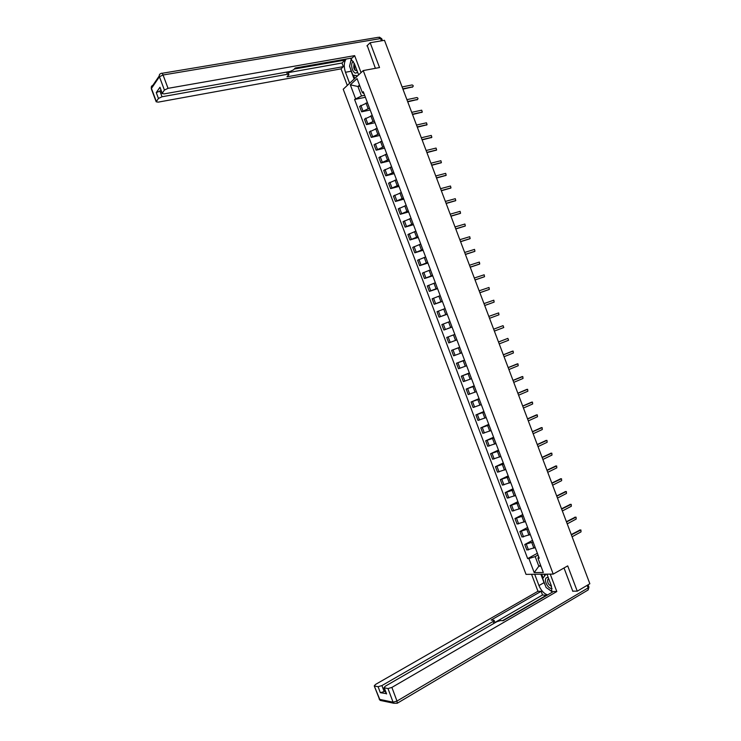 <?xml version="1.0" encoding="UTF-8"?>
<svg xmlns="http://www.w3.org/2000/svg" width="741" height="741" viewBox="0 0 741 741"><rect width="100%" height="100%" fill="white"/><g stroke="black" fill="none" stroke-linecap="round" stroke-linejoin="round"><path stroke-width="1.11" d="M363.238 70.58L343.222 89.235L526.027 574.358L553.221 574.099L363.238 70.58L379.531 67.551L370.157 42.728L384.486 40.31L589.855 583.751L577.258 591.179L567.708 565.883L553.221 574.099M572.756 591.123L577.258 591.179M370.157 42.728L366.906 45.886M367.425 102.73L359.607 106.398L361.645 111.808L369.49 108.149M370.194 110.001L361.645 111.808M372.26 115.55L364.433 119.181L366.471 124.599L374.335 120.968M374.992 122.719L366.471 124.599M377.095 128.378L369.25 131.972L371.297 137.391L379.17 133.797M379.79 135.446L371.297 137.391M381.939 141.207L374.075 144.773L376.122 150.191L384.014 146.635M384.598 148.181L376.122 150.191M386.783 154.045L378.901 157.583L380.948 163.001L388.849 159.472M389.395 160.917L380.948 163.001M391.628 166.892L383.736 170.393L385.774 175.812L393.703 172.32M394.203 173.663L385.774 175.812M396.472 179.739L388.562 183.203L390.609 188.631L398.547 185.176M399.01 186.417L390.609 188.631M401.316 192.595L393.397 196.032L395.444 201.459L403.4 198.032M403.826 199.172L395.444 201.459M406.17 205.461L398.232 208.86L400.279 214.288L408.245 210.898M408.634 211.935L400.279 214.288M411.023 218.326L403.076 221.689L405.123 227.126L413.098 223.763M412.746 222.819L410.644 217.308M413.45 224.699L405.123 227.126M415.877 231.201L407.911 234.536L409.968 239.964L417.961 236.648M418.276 237.472L409.968 239.964M420.74 244.085L412.756 247.383L414.803 252.82L422.815 249.532M423.092 250.254L414.803 252.82M422.537 248.791L420.416 243.215M425.603 256.97L417.6 260.23L419.656 265.676L427.677 262.416M427.437 261.786L425.334 256.275M427.909 263.036L419.656 265.676M430.465 269.863L422.453 273.086L424.5 278.533L432.54 275.309M432.346 274.781L430.243 269.279M432.735 275.828L424.5 278.533M435.328 282.766L427.298 285.952L429.354 291.398L437.412 288.212M437.246 287.786L435.143 282.284M437.56 288.629L429.354 291.398M440.191 295.668L432.151 298.827L434.207 304.273L442.275 301.124M442.155 300.8L440.052 295.298M442.396 301.43L434.207 304.273M445.063 308.58L437.005 311.702L439.061 317.148L447.147 314.036M444.98 308.275L447.055 313.795M447.221 314.24L439.061 317.148M449.935 321.492L441.858 324.586L443.915 330.032L452.019 326.948M449.889 321.316L451.973 326.827M452.056 327.059L443.915 330.032M454.807 334.413L446.721 337.47L448.777 342.926L456.891 339.878L448.777 342.926M454.807 334.358L456.891 339.878M459.707 347.334L451.584 350.363L453.64 355.828L461.745 352.818M459.689 347.279L451.584 350.363M459.707 347.409L461.819 352.929M464.588 360.274L456.447 363.266L458.503 368.731L466.626 365.758M464.653 360.459L466.71 365.971M464.524 360.107L456.447 363.266M469.47 373.214L461.31 376.178L463.375 381.634L471.508 378.697M471.628 379.022L469.572 373.483M469.368 372.945L461.31 376.178M474.351 386.163L466.182 389.09L468.238 394.555L476.389 391.646M474.212 385.783L466.182 389.09M479.232 399.112L471.054 402.002L473.11 407.476L481.28 404.605M481.483 405.142L479.418 399.594M479.057 398.639L471.054 402.002M484.123 412.07L475.926 414.932L477.982 420.397L486.17 417.563M483.901 411.487L475.926 414.932M489.014 425.038L480.798 427.863L482.863 433.337L491.061 430.53M488.754 424.352L480.798 427.863M493.904 438.005L485.67 440.793L487.735 446.277L495.951 443.507M493.608 437.218L485.67 440.793M498.795 450.982L490.551 453.742L492.617 459.216L500.851 456.484M498.461 450.093L490.551 453.742M503.695 463.968L495.433 466.691L497.498 472.165L505.742 469.47M506.159 470.563L504.075 464.987M503.315 462.968L495.433 466.691M508.595 476.954L500.314 479.64L502.389 485.123L510.642 482.465M508.178 475.852L500.314 479.64M511.095 483.66L509.039 478.214M513.494 489.949L505.205 492.608L507.27 498.091L515.551 495.46M513.041 488.745L505.205 492.608M518.394 502.954L510.095 505.575L512.161 511.058L520.451 508.465M517.903 501.638L510.095 505.575M523.303 515.958L514.986 518.543L517.051 524.035L525.36 521.479M522.766 514.541L514.986 518.543M528.213 528.972L519.876 531.519L521.951 537.012L530.269 534.493M527.638 527.453L519.876 531.519M533.122 541.995L524.767 544.505L526.842 550.007L535.178 547.516M532.51 540.365L524.767 544.505M359.894 86.113L357.922 86.502L361.488 95.969L364.665 95.33M364.053 93.718L362.33 92.56L357.06 78.592L350.326 84.835L357.922 86.502L359.496 85.067M538.577 556.445L537.966 558.279L539.244 558.232L363.294 91.699L362.33 92.56M537.966 558.279L543.329 572.497L534.196 572.598L528.907 558.557L535.187 556.584L538.818 566.207L540.939 566.161M361.488 95.969L354.587 99.47L527.657 558.603L528.907 558.557M355.532 98.636L350.326 84.835M540.587 565.226L538.818 566.207L534.196 572.598M538.04 555.018L535.187 556.584M365.396 97.284L354.587 99.47M537.382 553.286L527.657 558.603M412.635 86.901L402.947 89.142M402.817 88.818L412.756 86.808C413.534 86.021 413.311 85.4 412.098 84.937L402.113 86.947M417.387 99.535L407.735 101.823M407.615 101.517L417.526 99.424C418.304 98.646 418.091 98.025 416.887 97.553L406.911 99.637M422.138 112.169L412.533 114.512M412.422 114.216L422.296 112.048L421.675 110.177L411.709 112.345M353.929 63.985L355.069 70.376M349.613 83.279L345.473 72.275C343.694 66.755 343.907 62.337 346.13 59.03M358.635 74.869L354.411 63.698L350.437 58.27M361.043 72.627L354.633 55.631L352.253 57.955L295.224 68.015L293.473 69.886L290.018 71.488L164.067 93.903L162.066 93.523L159.982 87.243L156.258 92.588L161.001 90.689M344.695 59.28L344.991 60.067L341.981 63.031L343.342 66.634L341.055 68.857L158.166 102.147L156.184 101.795L158.444 98.451L156.258 92.588M347.307 85.428L341.055 68.857M354.633 55.631L168.05 88.336L164.409 90.059L162.066 93.523M159.824 90.893L162.02 96.765L287.425 74.267L288.925 74.545L286.98 76.823L343.342 66.634M162.02 96.765L158.444 98.451M367.24 45.562L375.381 68.32M294.251 69.052L344.991 60.067M288.203 72.627L341.981 63.031M354.133 79.065L351.178 71.229L345.473 72.275M351.29 58.863L349.993 64.486M350.382 68.45L351.178 71.229M353.522 75.165L354.772 78.472M355.995 75.601L356.477 76.879M546.96 574.164L551.285 585.64L551.989 592.365M545.283 585.316L544.033 582.667L538.957 585.557C541.078 590.549 543.95 593.661 547.59 594.912M538.957 585.557L534.706 574.275M531.566 574.303L537.957 591.272L541.134 591.318L491.163 620.041L494.099 620.337L493.117 621.467L381.921 685.582L384.162 691.575L380.337 692.696L386.181 693.585M546.821 595.366L542.514 594.986L541.134 591.318M537.957 591.272L375.557 684.406L374.242 685.897L379.522 699.347L393.073 702.19L387.988 688.565L383.986 687.722L385.301 686.203L496.868 621.69L500.564 620.578L503.083 620.726L553.49 591.494L556.806 591.54L391.887 687.416L396.981 701.06L588.113 587.909L587.141 585.353M550.239 574.127L556.806 591.54M374.557 686.036L378.095 686.703L381.921 685.582M387.988 688.565L391.887 687.416M573.265 591.123L572.849 591.374L564.012 567.977M546.71 595.069L502.5 620.689M385.2 690.973L384.162 691.575M542.514 594.986L494.914 622.496M547.543 588.484L552.119 591.809M544.033 582.667L540.847 574.219M541.708 574.21L543.134 577.989M544.033 574.192L544.681 575.914M353.346 61.429L352.911 61.762C349.502 64.708 353.698 75.841 356.94 72.451L357.468 71.784M354.3 63.393C353.068 67.885 353.985 70.321 357.06 70.701M357.56 75.869L352.873 75.054L349.548 66.236L351.391 58.956M548.303 577.73L547.469 577.6C542.82 577.369 547.09 588.706 551.582 588.502L552.064 588.447M548.738 578.897L547.756 579.518C547.256 582.639 548.516 584.908 551.536 586.335M552.156 591.577L546.117 587.53L542.727 578.545L545.987 574.173M546.358 574.164L547.154 574.683M426.899 124.812L417.322 127.202M417.22 126.924L427.075 124.673L426.473 122.802L416.516 125.053M431.651 137.456L422.129 139.901M422.027 139.641L431.846 137.307L431.271 135.427L421.314 137.77M436.403 150.108L426.927 152.609M426.835 152.368L436.625 149.951L436.069 148.07L426.121 150.488M441.164 162.761L431.725 165.317M431.642 165.095L441.404 162.594L440.876 160.714L430.938 163.215M445.915 175.422L436.532 178.035M436.458 177.831L446.193 175.246L445.674 173.357L435.745 175.95M450.676 188.094L441.34 190.752M441.265 190.567L450.982 187.908L450.482 186.019L440.562 188.686M455.437 200.765L446.147 203.479M446.082 203.312L455.761 200.57L455.289 198.681L445.378 201.432M460.198 213.445L450.963 216.215M450.908 216.066L460.559 213.241L460.096 211.342L450.195 214.177M464.959 226.125L455.78 228.95M455.724 228.821L465.348 225.912L464.913 224.023L455.011 226.941M469.72 238.815L460.596 241.696M460.55 241.585L470.146 238.593L469.72 236.703L459.837 239.695M474.49 251.505L465.413 254.45M465.376 254.348L474.935 251.282L474.536 249.384L464.663 252.468M479.251 264.204L470.229 267.205M470.202 267.121L479.742 263.972L479.353 262.082L469.488 265.241M484.021 276.912L475.055 279.968M475.027 279.903L484.54 276.671L484.169 274.781L474.314 278.023M488.782 289.62L479.881 292.741M479.862 292.695L489.338 289.379L488.995 287.48L479.149 290.805M493.552 302.328L484.707 305.514M484.697 305.487L494.145 302.087L493.812 300.188L483.984 303.597M498.952 314.805L489.542 318.297L498.952 314.805L498.637 312.906L488.819 316.398M493.654 329.199L503.056 325.651L493.654 329.199M494.367 331.088L503.769 327.522L503.056 325.651M498.489 341.99L507.863 338.378L498.498 342.009M499.212 343.898L508.576 340.249L507.863 338.378M503.324 354.782L512.096 351.299M504.056 356.717L513.393 352.985L513.115 351.086L503.343 354.828M508.169 367.592L516.94 364.016M508.9 369.537L518.209 365.721L517.95 363.831L508.187 367.647M513.004 380.392L521.784 376.743M513.745 382.365L523.026 378.466L522.785 376.576L513.031 380.476M517.848 393.212L526.629 389.479M518.598 395.194L527.851 391.22L527.62 389.321L517.885 393.304M522.692 406.031L531.482 402.215M523.452 408.041L532.668 403.975L532.455 402.085L522.738 406.142M527.536 418.86L536.336 414.96M528.305 420.888L537.494 416.738L537.29 414.849L527.592 418.989M532.39 431.697L541.199 427.714M533.159 433.735L542.319 429.511L542.125 427.613L532.446 431.836M537.244 444.535L546.052 440.469M538.022 446.591L547.154 442.284L546.969 440.386L537.308 444.693M542.097 457.373L550.915 453.242M542.884 459.457L551.989 455.067L551.813 453.168L542.162 457.558M546.951 470.229L555.769 466.015M547.747 472.323L556.824 467.849L556.658 465.959L547.025 470.433M551.813 483.086L560.631 478.797M552.61 485.207L561.659 480.64L561.502 478.751L551.897 483.308M556.667 495.951L565.503 491.589M557.482 498.082L566.495 493.441L566.356 491.542L556.76 496.183M561.53 508.817L570.366 504.38M562.345 510.975L571.339 506.242L571.2 504.352L561.632 509.067M566.402 521.692L575.238 517.181M567.217 523.868L576.183 519.052L576.053 517.162L566.504 521.96M571.265 534.567L580.101 529.991M572.098 536.762L581.027 531.871L580.907 529.972L571.376 534.863M533.9 548.21L531.825 542.69M528.991 535.169L526.907 529.658M524.072 522.146L521.997 516.634M519.163 509.123L517.088 503.611M514.254 496.109L512.179 490.598M509.345 483.095L507.27 477.593M504.445 470.09L502.37 464.588M499.545 457.095L497.47 451.593M494.645 444.1L492.57 438.607M489.745 431.114L487.671 425.621M484.855 418.137L482.78 412.644M479.955 405.16L477.889 399.677M475.064 392.202L472.999 386.709M470.183 379.235L468.117 373.751M465.292 366.286L463.227 360.802M460.411 353.337L458.346 347.853M455.53 340.388L453.464 334.913M450.648 327.448L448.592 321.983M445.776 314.517L443.711 309.053M440.904 301.596L438.839 296.131M436.032 288.675L433.967 283.21M431.16 275.763L429.095 270.308M426.288 262.86L424.232 257.396M421.425 249.958L419.369 244.502M416.562 237.064L414.506 231.609M411.7 224.171L409.643 218.725M406.846 211.296L404.79 205.841M401.983 198.412L399.936 192.966M397.13 185.546L395.083 180.1M392.285 172.681L390.229 167.234M387.432 159.824L385.385 154.387M382.588 146.968L380.541 141.531M377.743 134.121L375.696 128.684M372.899 121.283L370.852 115.846M368.055 108.445L366.008 103.018M523.554 536.919L521.479 531.408M518.644 523.906L516.57 518.404M513.745 510.901L511.67 505.399M508.845 497.906L506.77 492.404M503.945 484.91L501.87 479.418M499.045 471.924L496.979 466.432M494.154 458.938L492.089 453.455M489.264 445.971L487.198 440.478M484.373 432.994L482.308 427.511M479.483 420.036L477.417 414.552M474.601 407.078L472.536 401.603M469.72 394.129L467.654 388.655M464.839 381.189L462.773 375.706M459.957 368.249L457.901 362.775M455.085 355.319L453.02 349.845M450.213 342.388L448.148 336.923M445.341 329.467L443.285 324.002M440.469 316.555L438.413 311.09M435.606 303.643L433.55 298.188M430.743 290.741L428.687 285.285M425.88 277.847L423.824 272.392M421.018 264.954L418.961 259.507M416.164 252.079L414.108 246.623M411.311 239.195L409.254 233.748M406.457 226.32L404.401 220.883M401.603 213.454L399.556 208.017M396.759 200.598L394.703 195.161M391.906 187.742L389.859 182.305M387.061 174.895L385.014 169.467M382.226 162.057L380.179 156.62M377.382 149.219L375.335 143.791M372.547 136.39L370.5 130.962M367.712 123.562L365.665 118.143M362.877 110.742L360.839 105.324M528.463 549.933L526.388 544.422M412.756 86.808L412.191 87.281M417.526 99.424L416.951 99.878M422.296 112.048L421.722 112.493M159.982 87.243L162.196 93.171M164.409 90.059L159.426 76.731L151.451 88.438L156.314 101.461M381.411 40.829L380.559 38.578L163.066 74.998L168.05 88.336M287.425 74.267L286.61 72.09M159.426 76.731L163.066 74.998C162.39 73.405 161.76 72.887 161.177 73.442L160.899 73.526C159.463 74.063 158.972 75.128 159.426 76.731M151.396 88.976L151.451 88.438C151.007 86.873 151.488 85.826 152.887 85.289L159.25 75.943M161.946 73.313L378.419 37.291L381.772 38.838L382.458 40.653M384.31 687.87L386.58 693.928M380.337 692.696L378.095 686.703M493.858 623.44L493.117 621.467M382.615 700.903L380.179 700.393L379.142 699.013M393.073 702.19L393.749 703.255L397.232 703.255L396.981 701.06L393.073 702.19M588.067 584.806L588.891 586.974L588.113 587.909L588.159 589.947L587.4 590.401M427.075 124.673L426.492 125.109M431.846 137.307L431.262 137.733M436.625 149.951L436.041 150.358M441.404 162.594L440.812 162.992M446.193 175.246L445.591 175.636M450.982 187.908L450.38 188.279M455.761 200.57L455.159 200.931M460.559 213.241L459.948 213.584M465.348 225.912L464.727 226.255M470.146 238.593L469.525 238.917M474.935 251.282L474.314 251.597M479.742 263.972L479.103 264.278M484.54 276.671L483.901 276.958M489.338 289.379L488.699 289.657M494.145 302.087L493.506 302.347M512.679 351.104L512.022 351.327M517.496 363.84L516.829 364.053M522.312 376.585L521.645 376.78M527.138 389.34L526.462 389.525M531.964 402.094L531.278 402.261M536.78 414.858L536.095 415.016M541.615 427.622L540.921 427.77M546.441 440.395L545.747 440.534M551.276 453.177L550.572 453.297M556.111 465.959L555.398 466.07M560.946 478.751L560.233 478.853M565.781 491.552L565.068 491.635M570.626 504.352L569.903 504.426M575.47 517.162L574.738 517.227M580.314 529.982L579.582 530.028M535.891 549.405L533.798 543.848M530.936 536.262L528.842 530.704M525.98 523.127L523.887 517.57M521.034 510.003L518.941 504.445M516.079 496.878L513.985 491.329M501.249 457.549L499.156 452.001M496.303 444.452L494.219 438.904M491.366 431.355L489.282 425.816M486.439 418.267L484.345 412.737M476.574 392.119L474.481 386.589M417.581 235.712L415.506 230.219M407.782 209.731L405.716 204.238M402.891 196.754L400.816 191.261M397.991 183.777L395.926 178.294M393.101 170.81L391.035 165.326M388.21 157.842L386.144 152.368M383.329 144.893L381.263 139.41M378.447 131.935L376.382 126.461M373.557 118.995L371.5 113.521M368.685 106.056L366.619 100.581M151.368 86.725L151.321 88.781L156.184 101.795M381.726 38.708L379.42 37.133M288.87 74.396L287.916 71.858M374.242 685.897L380.179 700.393L393.749 703.255L397.232 703.255L588.159 589.947L588.928 587.076M495.016 622.764L494.145 620.467M383.986 687.722L386.246 693.771M548.766 578.943L547.756 579.518"/></g></svg>
